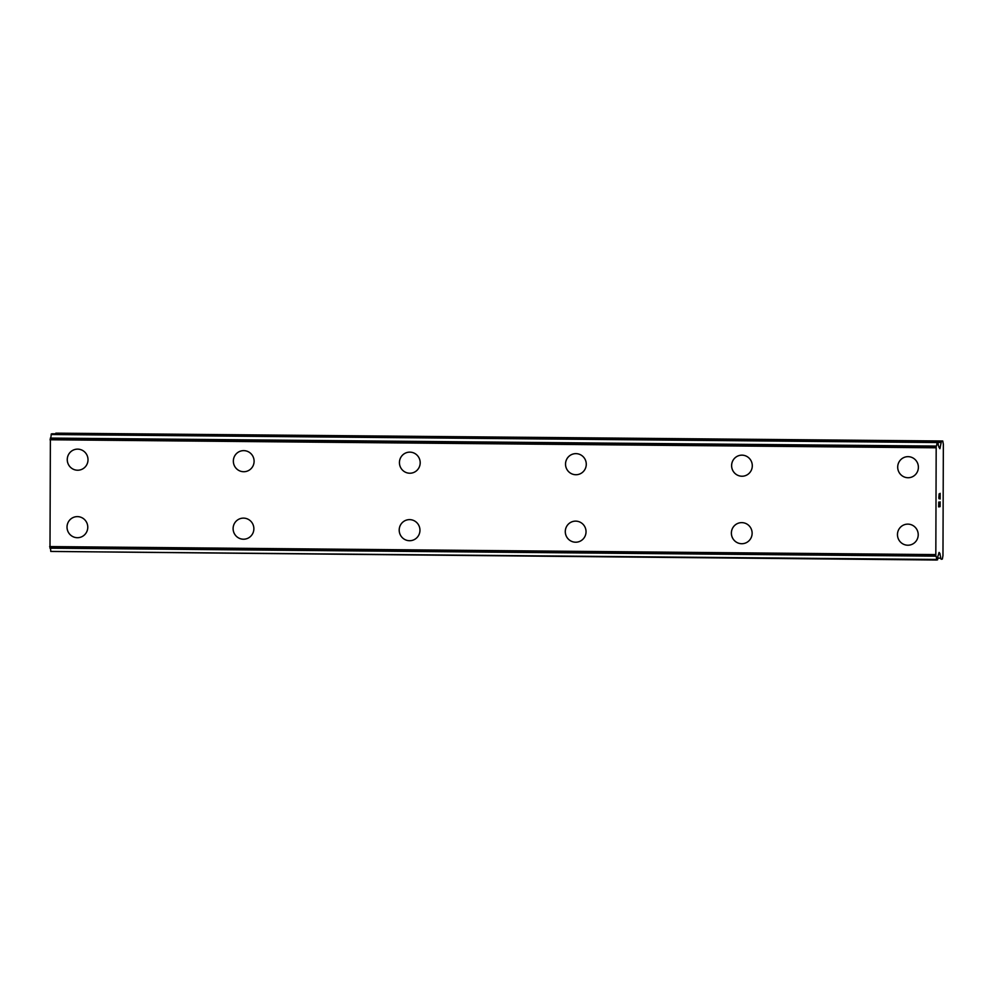 <?xml version="1.0" encoding="UTF-8"?>
<svg xmlns="http://www.w3.org/2000/svg" width="993" height="993" viewBox="0 0 993 993"><rect width="100%" height="100%" fill="white"/><g stroke="black" fill="none" stroke-linecap="round" stroke-linejoin="round"><path stroke-width="1.49" d="M79.366 470.086A10.551 10.377 80.6 0 1 67.301 460.491A10.551 10.377 80.6 0 1 77.677 449.134A10.551 10.377 80.6 0 1 79.366 470.086A10.551 10.377 80.6 0 1 67.288 460.491A10.551 10.377 80.6 0 1 75.902 449.27M245.457 471.588A10.551 10.377 80.6 0 1 233.38 461.993A10.551 10.377 80.6 0 1 243.757 450.636A10.551 10.377 80.6 0 1 245.457 471.588A10.551 10.377 80.6 0 1 233.38 461.993A10.551 10.377 80.6 0 1 241.994 450.772M411.549 473.09A10.551 10.377 80.6 0 1 399.471 463.495A10.551 10.377 80.6 0 1 409.848 452.138A10.551 10.377 80.6 0 1 411.549 473.09A10.551 10.377 80.6 0 1 399.471 463.495A10.551 10.377 80.6 0 1 408.086 452.274M577.628 474.592A10.551 10.377 80.6 0 1 565.551 464.997A10.551 10.377 80.6 0 1 575.94 453.64A10.551 10.377 80.6 0 1 577.628 474.592A10.551 10.377 80.6 0 1 565.563 464.997A10.551 10.377 80.6 0 1 574.177 453.789M743.72 476.094A10.551 10.377 80.6 0 1 731.655 466.499A10.551 10.377 80.6 0 1 742.032 455.154A10.551 10.377 80.6 0 1 743.72 476.094A10.551 10.377 80.6 0 1 731.642 466.499A10.551 10.377 80.6 0 1 740.257 455.291M909.811 477.596A10.551 10.377 80.6 0 1 897.734 468.001A10.551 10.377 80.6 0 1 908.111 456.656A10.551 10.377 80.6 0 1 909.811 477.596A10.551 10.377 80.6 0 1 897.734 468.001A10.551 10.377 80.6 0 1 906.348 456.792M79.13 537.573A10.551 10.377 80.6 0 1 67.065 527.966A10.551 10.377 80.6 0 1 77.442 516.621A10.551 10.377 80.6 0 1 79.13 537.573A10.551 10.377 80.6 0 1 67.052 527.966A10.551 10.377 80.6 0 1 75.667 516.757M245.221 539.075A10.551 10.377 80.6 0 1 233.144 529.48A10.551 10.377 80.6 0 1 243.521 518.123A10.551 10.377 80.6 0 1 245.221 539.075A10.551 10.377 80.6 0 1 233.144 529.48A10.551 10.377 80.6 0 1 241.758 518.259M411.313 540.577A10.551 10.377 80.6 0 1 399.236 530.982A10.551 10.377 80.6 0 1 409.613 519.624A10.551 10.377 80.6 0 1 411.313 540.577A10.551 10.377 80.6 0 1 399.236 530.982A10.551 10.377 80.6 0 1 407.85 519.761M577.405 542.079A10.551 10.377 80.6 0 1 565.327 532.484A10.551 10.377 80.6 0 1 575.704 521.126A10.551 10.377 80.6 0 1 577.392 542.079A10.551 10.377 80.6 0 1 565.315 532.484A10.551 10.377 80.6 0 1 573.929 521.263M743.484 543.581A10.551 10.377 80.6 0 1 731.419 533.986A10.551 10.377 80.6 0 1 741.796 522.628A10.551 10.377 80.6 0 1 743.484 543.581A10.551 10.377 80.6 0 1 731.407 533.986A10.551 10.377 80.6 0 1 740.021 522.765M909.576 545.083A10.551 10.377 80.6 0 1 897.498 535.488A10.551 10.377 80.6 0 1 907.875 524.13A10.551 10.377 80.6 0 1 909.576 545.083A10.551 10.377 80.6 0 1 897.498 535.488A10.551 10.377 80.6 0 1 906.112 524.267M938.733 506.306L938.745 502.061L938.733 506.306L939.44 503.873L939.428 506.194L939.428 503.885M939.428 506.194L940.135 501.837L940.11 506.629L938.646 506.877L938.757 502.061M938.646 506.877L940.098 506.629L940.123 501.837M938.956 498.722L939.105 493.893M939.254 494.266L939.527 495.383L939.241 494.266M939.527 495.383L940.048 497.865L939.515 495.383M940.048 497.865L940.16 493.335L940.148 499.02L939.105 494.464L938.832 497.816L939.105 494.464M940.123 498.958L940.148 493.335M939.899 553.449L939.068 552.406L938.546 554.305A3.674 0.658 -89.5 0 1 938.348 555.174A4.109 0.732 -89.5 0 0 937.69 559.146L937.541 559.891L936.573 559.456A4.109 0.732 -89.5 0 0 935.89 556.142A4.109 0.732 -89.5 0 0 935.816 556.167L936.188 446.08A4.109 0.732 -89.5 0 1 936.2 446.093A4.109 0.732 -89.5 0 0 936.982 442.543L937.951 441.786L938.1 442.481A4.109 0.732 -89.5 0 0 938.72 446.242A3.674 0.658 -89.5 0 1 938.919 447.036L939.899 448.687L941.178 442.431A4.22 0.745 -89.5 0 1 941.724 441.165L942.754 440.991L943.35 444.268L943.102 516.943L942.965 555.608L942.345 559.084L941.314 559.258A4.22 0.745 -89.5 0 1 941.277 559.258A4.22 0.745 -89.5 0 1 940.781 558.165L939.899 553.449L938.695 553.436M936.188 446.08L50.382 438.074L49.998 548.161L935.778 556.167L49.998 548.161M50.159 548.161A4.109 0.732 -89.5 0 1 50.767 551.438L936.697 560.027M52.145 433.78L937.951 441.786L52.145 433.78L51.177 434.524A4.109 0.732 -89.5 0 1 50.444 438.074M942.754 440.991L55.918 433.147A4.22 0.745 90.5 0 0 55.521 433.804M941.724 441.165L55.918 433.147M940.259 447.446L938.993 447.433M937.107 441.935L51.301 433.916M936.982 442.543L51.177 434.524M936.176 446.093L50.395 438.074M935.828 447.793L50.022 439.775M935.456 554.591L49.65 546.572M936.573 559.456L50.767 551.438M941.178 442.431L938.087 442.394M936.076 446.353L50.271 438.347M935.704 555.931L49.898 547.925M940.781 558.165L937.727 558.14"/></g></svg>
